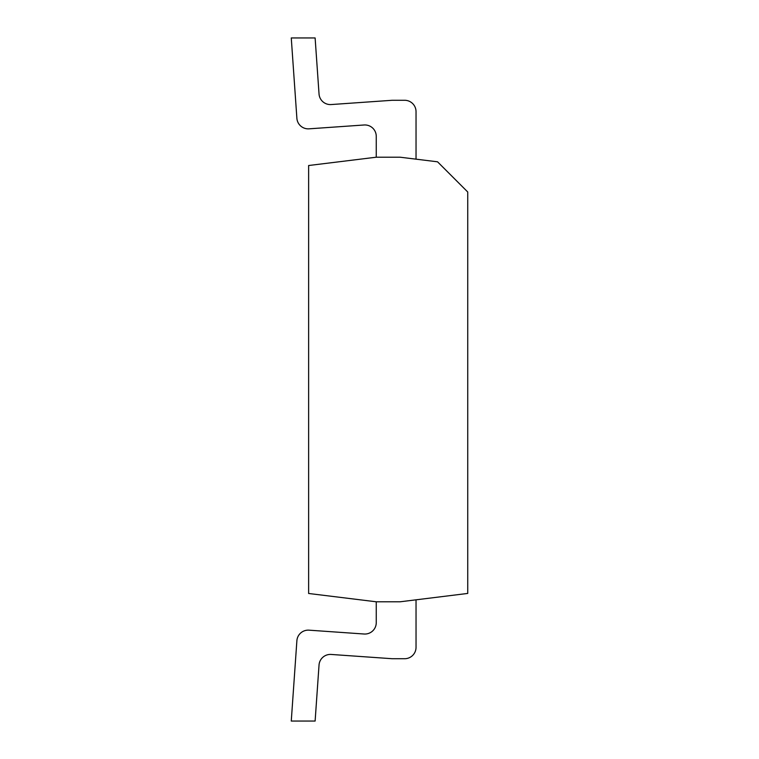 <?xml version="1.0" encoding="UTF-8"?>
<svg xmlns="http://www.w3.org/2000/svg" width="759" height="759" viewBox="0 0 759 759"><rect width="100%" height="100%" fill="white"/><g stroke="black" fill="none" stroke-linecap="round" stroke-linejoin="round"><path stroke-width="1.14" d="M467.734 191.999L437.545 161.809L400.107 157.208L376.255 157.208L308.628 165.519L308.628 593.481L376.255 601.792L400.107 601.792L467.734 593.434L467.734 191.999M416.036 111.668L416.036 159.172L416.036 111.668A11.385 11.385 0 0 0 404.651 100.283L392.583 100.283A11.385 11.385 0 0 0 391.786 100.311L331.19 104.552A11.385 11.385 0 0 1 319.036 93.983L315.118 37.95L291.266 37.95L296.883 118.271A11.385 11.385 0 0 0 309.036 128.831L364.073 124.988A11.385 11.385 0 0 1 376.255 136.345L376.255 157.208M376.255 601.792L376.255 622.655A11.385 11.385 0 0 1 364.073 634.012L309.036 630.169A11.385 11.385 0 0 0 296.883 640.729L291.266 721.05L315.118 721.05L319.036 665.017A11.385 11.385 0 0 1 331.19 654.448L391.786 658.689A11.385 11.385 0 0 0 392.583 658.717L404.651 658.717A11.385 11.385 0 0 0 416.036 647.332L416.036 599.819M291.266 37.95L296.883 118.271M404.651 100.283L392.583 100.283M364.073 124.988A11.385 11.385 0 0 1 376.255 136.345A11.385 11.385 0 0 0 364.073 124.988A11.385 11.385 0 0 1 376.255 136.345M331.19 654.448A11.385 11.385 0 0 0 319.036 665.017A11.385 11.385 0 0 1 331.19 654.448L391.786 658.689M364.073 634.012L309.036 630.169M392.583 658.717L404.651 658.717"/></g></svg>
